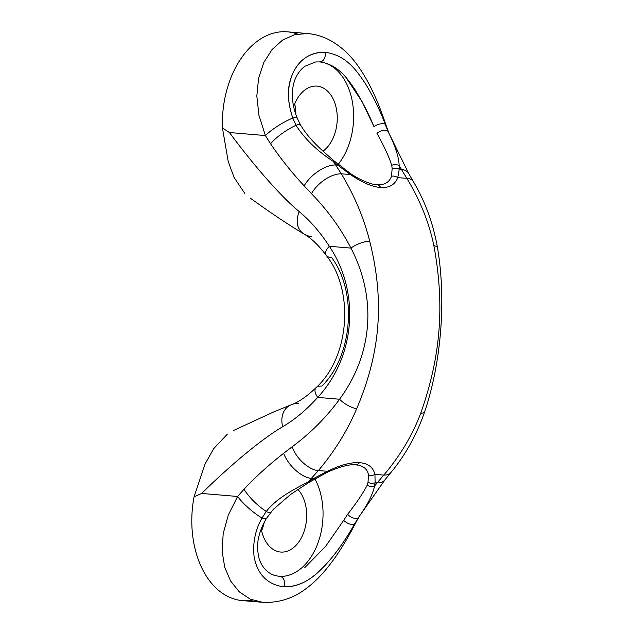 <?xml version="1.0" encoding="UTF-8"?>
<svg xmlns="http://www.w3.org/2000/svg" width="634" height="634" viewBox="0 0 634 634"><rect width="100%" height="100%" fill="white"/><g stroke="black" fill="none" stroke-linecap="round" stroke-linejoin="round"><path stroke-width="0.95" d="M261.24 528.97A34.402 23.022 94.8 0 0 280.672 552.04A34.402 23.022 94.8 0 0 280.925 552.056L280.418 552.016L280.925 552.056A34.402 23.022 -85.2 0 1 261.24 528.97M279.055 576.354A58.78 39.324 94.8 0 0 317.959 542.997A58.78 39.324 94.8 0 0 314.829 478.789A58.78 39.324 -85.2 0 1 317.959 542.997A58.78 39.324 -85.2 0 1 279.055 576.354L279.824 576.425L279.055 576.354A58.78 39.324 -85.2 0 1 279.039 576.354M297.94 489.456A34.402 23.022 -85.2 0 1 304.922 528.677A34.402 23.022 -85.2 0 1 280.925 552.056A34.402 23.022 94.8 0 0 304.922 528.677A34.402 23.022 94.8 0 0 297.94 489.456M338.168 164.396A58.78 39.324 94.8 0 0 352.314 101.503A58.78 39.324 94.8 0 0 319.481 61.878A58.78 39.324 -85.2 0 1 352.314 101.503A58.78 39.324 -85.2 0 1 338.168 164.396M293.653 106.631A34.402 23.022 -85.2 0 1 316.778 86.105A34.402 23.022 -85.2 0 1 337.034 113.296A34.402 23.022 -85.2 0 1 323.015 151.138A34.402 23.022 94.8 0 0 337.05 113.478A34.402 23.022 94.8 0 0 317.032 86.129A34.402 23.022 94.8 0 0 316.778 86.105A34.402 23.022 94.8 0 0 293.653 106.631M437.563 248.076A13.203 4.961 162.2 0 0 433.878 245.723A13.203 4.961 -17.8 0 1 437.555 248.045C446.241 299.834 441.375 361.895 424.812 411.371C416.895 434.401 405.641 454.713 391.059 472.314L384.949 479.843L359.327 516.298L356.157 522.004A28.673 15.248 -152.8 0 1 354.406 524.31A7.164 2.79 -150.9 0 1 343.668 520.356L347.622 514.285C356.276 503.269 362.799 493.577 367.205 485.208L368.013 482.284L368.528 474.929C367.3 468.7 362.878 465.324 355.246 464.825A7.164 5.326 -86.1 0 0 359.446 462.693C351.204 462.123 340.513 464.968 327.382 471.236L313.513 478.591L311.318 478.44L318.339 470.626L327.382 471.236L313.513 478.591L313.806 479.391L313.513 478.599L308.227 481.848L311.318 478.44A24.884 12.49 -131.9 0 1 283.644 453.302C268.697 464.984 255.478 476.974 243.987 489.258L237.607 496.477L201.66 493.442C234.414 461.314 264.608 437.222 282.653 426.745C294.992 419.47 306.674 409.691 317.705 397.399L339.578 399.246C326.312 417.354 310.494 433.204 292.131 446.804A23.529 12.308 48.4 0 0 318.339 470.626C334.562 451.329 347.345 430.684 356.688 408.708C380.487 352.393 384.711 301.221 369.709 241.182C363.861 217.969 354.414 195.534 341.369 173.859L350.222 174.453C362.244 182.6 372.38 186.935 380.622 187.482C389.165 188.076 394.879 184.811 397.772 177.678L406.822 178.297C420.065 200.059 429.083 222.534 433.878 245.723C444.83 304.899 440.86 356.26 420.73 413.241C412.401 435.281 400.086 455.894 383.792 475.064L377.143 482.91L375.122 482.775L374.94 474.462A7.164 6.253 167.4 0 1 368.528 474.929L368.013 482.284A7.164 5.904 7.8 0 0 375.122 482.775L374.94 474.462L383.792 475.064L374.94 474.462C373.157 467.187 367.989 463.264 359.446 462.693C351.204 462.123 340.513 464.968 327.382 471.236A7.164 1.64 65 0 1 327.041 472.37A7.164 1.64 -115 0 0 327.049 472.362A7.164 1.64 -115 0 0 327.382 471.236L318.339 470.626C334.562 451.329 347.345 430.684 356.688 408.708A13.203 4.153 -149.5 0 1 339.578 399.246A13.203 4.153 30.5 0 0 356.688 408.708C380.487 352.393 384.711 301.221 369.709 241.182A13.488 4.089 158.4 0 0 350.951 248.1C377.048 298.297 372.729 354.057 339.578 399.246C372.729 354.057 377.048 298.297 350.951 248.1L329.323 246.277C360.421 292.528 355.484 356.72 317.705 397.399L339.578 399.246C326.312 417.354 310.494 433.204 292.131 446.804L283.644 453.302C268.697 464.984 255.478 476.974 243.987 489.258A28.625 9.542 42.8 0 0 266.248 511.456C276.995 497.983 292.591 490.153 308.227 481.848C292.591 490.153 276.995 497.983 266.248 511.456A7.164 2.481 39.5 0 0 270.75 512.312A7.164 2.481 -140.5 0 1 266.248 511.456L262 518.041A28.673 7.973 -140.2 0 1 237.607 496.477L228.28 515.109L223.2 533.566L222.114 551.176L224.713 567.24L230.618 581.053L239.327 591.887L250.192 599.114L262.508 602.3L250.192 599.114L239.327 591.887L230.618 581.053L224.713 567.24L222.114 551.176L223.2 533.566L228.28 515.109L237.607 496.477A28.673 7.973 39.8 0 0 262 518.041C255.272 529.913 252.633 542.759 254.091 556.597C256.009 567.018 261.842 583.938 283.921 586.838C261.842 583.938 256.009 567.018 254.091 556.597C252.633 542.759 255.272 529.913 262 518.041A7.164 2.512 31.1 0 0 266.605 518.184A7.164 2.512 -148.9 0 1 262 518.041L266.248 511.456A28.625 9.542 -137.2 0 1 243.987 489.258L237.607 496.477L201.66 493.442C234.414 461.314 264.608 437.222 282.653 426.745C294.992 419.47 306.674 409.691 317.705 397.399C355.484 356.72 360.421 292.528 329.323 246.277C320.313 232.369 310.272 220.806 299.208 211.59C282.915 198.188 256.96 169.714 229.429 132.522L265.384 135.557L270.559 143.736C280.022 157.826 291.212 171.869 304.138 185.865A25.114 12.26 -38.8 0 1 335.616 164.959L337.637 165.102L333.286 161.401L335.616 164.967L333.286 161.401L337.637 165.102A7.164 0.404 -50.6 0 0 338.049 164.293A7.164 0.404 129.4 0 1 337.637 165.102L350.222 174.453L341.369 173.859L335.616 164.967A25.114 12.26 141.2 0 0 304.138 185.865L311.508 193.687A23.783 12.101 -39.1 0 1 341.369 173.859A23.783 12.101 140.9 0 0 311.508 193.687C327.445 210.052 340.593 228.192 350.951 248.1L329.323 246.277C320.313 232.369 310.272 220.806 299.208 211.59A31.462 20.867 142.6 0 0 304.035 234.049M355.674 464.857L355.309 464.825C349.191 464.191 339.769 466.703 327.041 472.37A7.164 1.64 65 0 1 327.033 472.37L308.718 482.537L308.235 481.848L313.513 478.591L311.318 478.44L308.227 481.848M375.122 482.775L374.543 486.048L377.143 482.91L375.122 482.775A7.164 5.904 -172.2 0 1 368.013 482.284L367.205 485.208A7.164 5.73 12.5 0 0 374.543 486.048L375.122 482.775M388.84 132.997A28.625 15.517 157 0 0 388.024 131.484C395.101 145.503 398.818 156.867 399.166 165.569L406.822 178.297C420.065 200.059 429.083 222.534 433.878 245.723C444.83 304.899 440.86 356.26 420.73 413.241A13.488 5.254 26.9 0 0 424.828 411.339A13.488 5.254 -153.1 0 1 420.73 413.241C412.401 435.281 400.086 455.894 383.792 475.064A23.783 12.87 47.4 0 0 391.186 472.148A23.783 12.87 -132.6 0 1 383.792 475.064L377.143 482.91A25.114 13.766 45.8 0 0 385.084 479.669A25.114 13.766 -134.2 0 1 377.143 482.91L374.543 486.048C372.578 494.988 367.165 505.52 358.329 517.645A7.164 3.63 -148.5 0 1 347.622 514.285A7.164 3.63 31.5 0 0 358.329 517.645C367.165 505.52 372.578 494.988 374.543 486.048A7.164 5.73 -167.5 0 1 367.205 485.208M347.622 514.285L343.668 520.356A7.164 2.79 29.1 0 0 354.406 524.31C346.322 538.496 337.859 550.74 329.006 561.042C319.742 570.957 306.444 586.973 283.921 586.838C303.432 587.393 316.58 574.032 325.218 565.259C336.139 553.244 344.508 541.436 354.406 524.31L358.329 517.645A28.649 15.913 31.7 0 0 359.304 516.338M333.286 161.401C317.198 150.947 304.764 138.909 295.983 125.294C304.764 138.909 317.198 150.947 333.286 161.401L333.864 160.735C322.92 151.058 309.875 140.502 300.595 125.08A7.164 2.377 149.6 0 0 295.983 125.294A28.649 9.034 146.3 0 0 270.559 143.736C280.022 157.826 291.212 171.869 304.138 185.865L311.508 193.687C327.445 210.052 340.593 228.192 350.951 248.1A13.488 4.089 -21.6 0 1 369.709 241.182C363.861 217.969 354.414 195.534 341.369 173.859L335.616 164.967L337.637 165.102L350.222 174.453C362.244 182.6 372.38 186.935 380.622 187.482A7.164 5.326 -86.1 0 0 376.802 184.676L375.994 184.613L376.802 184.676C384.426 185.215 389.331 182.394 391.511 176.228L392.145 168.676L391.757 165.315A7.164 5.643 -3.9 0 1 399.166 165.569A7.164 5.643 176.1 0 0 391.757 165.315L392.145 168.676A7.164 5.833 1.1 0 1 399.238 169.278L401.441 169.429A24.884 13.354 -36.9 0 1 408.795 173.708M408.787 173.7A24.884 13.354 143.1 0 0 401.441 169.429L406.822 178.297L397.772 177.678L399.238 169.278A7.164 5.833 -178.9 0 0 392.145 168.676L391.511 176.228A7.164 6.197 20.9 0 1 397.772 177.678L399.238 169.278L401.441 169.429L399.166 165.569L399.238 169.278L399.166 165.569C398.818 156.867 395.101 145.503 388.024 131.484A7.164 3.542 157.4 0 0 376.937 133.259A7.164 3.542 -22.6 0 1 388.024 131.484L385.187 124.296A28.673 14.875 -18.2 0 1 386.605 126.871C380.947 109.975 372.142 85.202 356.657 64.105C349.136 53.85 340.181 45.878 329.799 40.188C322.785 36.455 315.367 34.236 307.545 33.531L294.683 34.648L282.582 40.093L272.049 49.539L263.831 62.457L258.593 78.18L256.825 96.027L258.957 115.372L265.384 135.557L229.429 132.522L222.447 127.933A86.018 57.551 -85.2 0 1 297.409 34.038M316.009 387.723A21.469 8.876 34.1 0 0 317.705 397.399A21.469 8.876 -145.9 0 1 316.057 387.667A21.469 8.876 -145.9 0 1 321.818 386.13C352.75 356.142 357.655 292.385 331.701 257.626A21.461 8.599 -25.1 0 1 326.177 255.304A21.461 8.599 -25.1 0 1 329.323 246.277A21.461 8.599 154.9 0 0 326.138 255.24M291.315 404.73A31.462 21.16 46.8 0 0 282.653 426.745A31.462 21.16 -133.2 0 1 291.481 404.658A31.462 21.16 -133.2 0 1 298.463 403.422M227.344 434.195L213.721 448.587L205.131 463.882L194.059 496.81L201.66 493.442L194.059 496.81A86.018 57.551 -85.2 0 0 252.617 600.105M356.157 522.004C344.722 544.123 328.047 572.375 306.571 588.257C293.471 598.409 278.778 603.092 262.508 602.3L242.362 600.604A86.018 57.551 -85.2 0 1 194.059 496.81M283.921 586.838A7.164 5.326 -86.1 0 0 279.824 576.425A7.164 5.326 93.9 0 1 283.921 586.838M343.668 520.356L325.67 546.302L304.835 567.573M359.359 516.242A28.649 15.913 -148.3 0 1 358.329 517.645L354.406 524.31A28.673 15.248 27.2 0 0 356.205 521.909M311.294 236.561A31.462 20.867 -37.4 0 1 304.193 234.144A31.462 20.867 -37.4 0 1 299.208 211.59C282.915 198.188 256.96 169.714 229.429 132.522L222.447 127.933L228.192 161.464L234.089 177.449L244.795 193.402M222.447 127.933A86.018 57.551 -85.2 0 1 287.392 31.835L307.545 33.531L294.683 34.648L282.582 40.093L272.049 49.539L263.831 62.457L258.593 78.18L256.825 96.027L258.957 115.372L265.384 135.557A28.673 7.608 -30.9 0 1 292.781 118.027C287.781 102.74 287.083 89.727 290.697 78.981C294.025 68.567 302.656 52.162 325.052 52.281C347.266 55.19 357.655 72.49 365.287 83.403C373.941 97.834 380.574 111.473 385.187 124.296C380.574 111.473 373.941 97.834 365.287 83.403C357.655 72.49 347.266 55.19 325.052 52.281C305.588 51.726 296.205 65.413 292.282 74.582C287.598 87.112 286.616 99.554 292.781 118.027A7.164 2.409 -22.1 0 1 297.362 118.51L297.069 118.138M346.029 77.514L362.236 101.9L373.965 126.634A7.164 2.687 -20.2 0 1 385.187 124.296A7.164 2.687 159.8 0 0 373.965 126.634C369.471 115.388 363.219 103.144 355.214 89.901C348.193 79.876 338.683 64.367 319.417 61.87A7.164 5.326 -86.1 0 0 325.052 52.281M386.637 126.974A28.673 14.875 161.8 0 0 385.187 124.296L388.024 131.484A28.625 15.517 -23 0 1 388.888 133.1M391.757 165.315C389.007 156.828 384.061 146.137 376.937 133.259M376.374 184.645C373.434 184.962 360.936 180.944 350.039 173.217A7.164 1.696 123.6 0 1 350.222 174.453A7.164 1.696 -56.4 0 0 350.047 173.225M319.845 61.91L315.605 61.966L304.78 66.316C301.419 68.781 298.622 72.189 296.371 76.532C294.073 80.859 292.742 86.287 292.361 92.826C292.108 101.202 293.78 109.761 297.362 118.51A7.164 2.409 157.9 0 0 292.781 118.027L295.983 125.294A7.164 2.377 -30.4 0 1 300.579 125.049M265.384 135.557L270.559 143.736A28.649 9.034 -33.7 0 1 295.983 125.294L292.781 118.027A28.673 7.608 149.1 0 0 265.384 135.557M376.802 184.676A7.164 5.326 93.9 0 1 380.622 187.482C389.165 188.076 394.879 184.811 397.772 177.678A7.164 6.197 -159.1 0 0 391.511 176.228C389.331 182.394 384.426 185.215 376.802 184.676M406.822 178.297A23.529 12.466 -38.5 0 1 413.677 182.156A23.529 12.466 141.5 0 0 406.822 178.297M264.156 522.559A34.402 23.022 -85.2 0 1 261.612 530.777A34.402 23.022 -85.2 0 0 264.156 522.559M294.683 103.897A34.402 23.022 -85.2 0 1 295.856 114.485A34.402 23.022 -85.2 0 0 294.683 103.897M311.318 478.44L318.339 470.626A23.529 12.308 -131.6 0 1 292.131 446.804L283.644 453.302A24.884 12.49 48.1 0 0 311.318 478.448M355.246 464.825C362.878 465.324 367.3 468.7 368.528 474.929A7.164 6.253 -12.6 0 0 374.94 474.462C373.157 467.187 367.989 463.264 359.446 462.693A7.164 5.326 93.9 0 1 355.611 464.833M279.396 576.393L274.625 575.434C270.805 574.222 267.429 571.923 264.513 568.563C261.628 565.219 259.583 561.003 258.379 555.915L257.467 547.721C257.57 537.925 260.614 528.082 266.605 518.184L273.309 509.364L290.641 494.425L308.718 482.537M437.555 248.045C433.307 223.865 425.311 201.842 413.574 181.982L408.692 173.518L388.864 133.045L386.605 126.871M350.039 173.217L333.864 160.735M250.272 198.165L268.689 211.185C282.027 220.347 293.883 228.01 304.265 234.184C311.207 238.122 318.522 245.176 326.217 255.351C354.66 290.847 349.5 357.338 316.104 387.62C306.991 396.353 298.812 402.019 291.569 404.627L273.793 411.894L233.36 430.557M300.595 125.08L297.362 118.51"/></g></svg>
